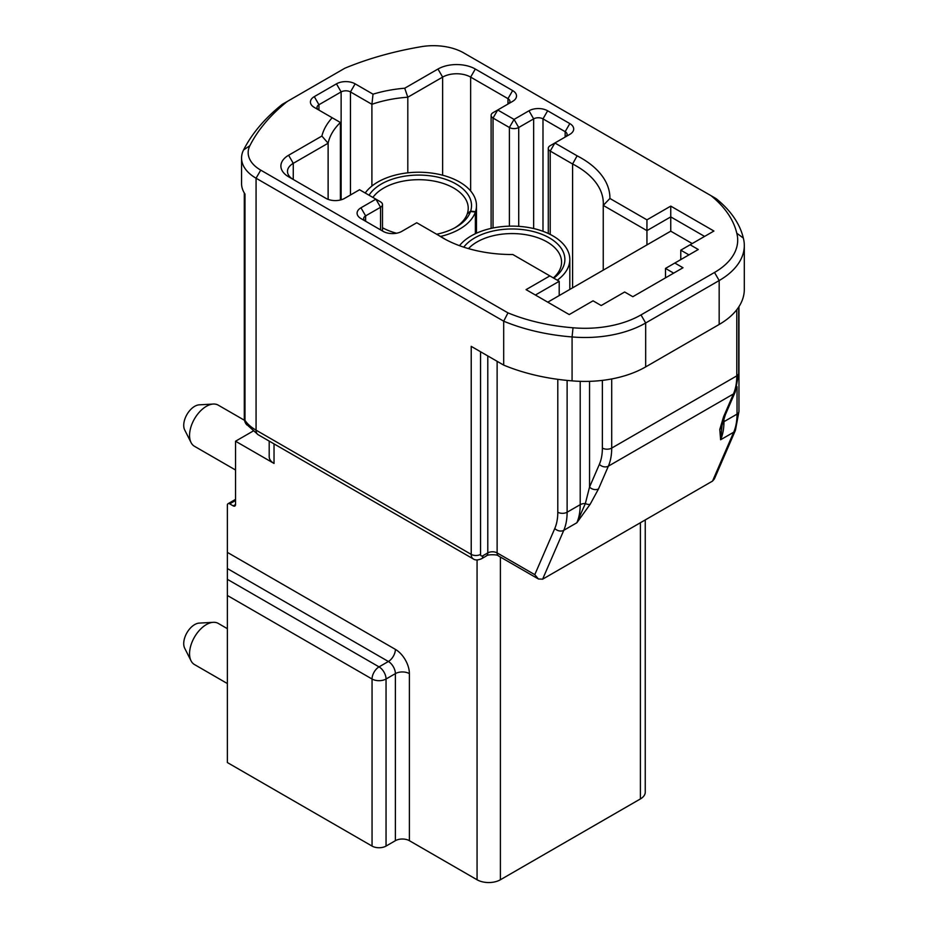 <?xml version="1.0" encoding="UTF-8"?>
<svg xmlns="http://www.w3.org/2000/svg" width="929" height="929" viewBox="0 0 929 929"><rect width="100%" height="100%" fill="white"/><g stroke="black" fill="none" stroke-linecap="round" stroke-linejoin="round"><path stroke-width="1.39" d="M549.863 275.901L512.831 254.523A97.847 56.495 180 0 1 442.866 237.975A97.847 56.495 180 0 1 438.976 235.583L416.738 222.751L401.804 231.367A13.203 7.618 180 0 1 383.131 231.367L360.963 218.57A13.203 7.618 180 0 1 360.963 207.794L375.897 199.166L359.558 189.737L344.624 198.365A13.203 7.618 180 0 1 325.963 198.365L288.617 176.8A26.407 15.247 180 0 1 288.617 155.248L321.875 136.052A97.847 56.495 180 0 1 332.187 117.751L314.292 107.416A13.203 7.618 180 0 1 314.292 96.639L336.461 83.842A13.203 7.618 180 0 1 355.133 83.842L373.028 94.177A97.847 56.495 180 0 1 404.719 88.22L437.977 69.025A26.407 15.247 180 0 1 475.311 69.025L512.645 90.577A13.203 7.618 180 0 1 512.645 101.354L497.712 109.982L514.051 119.411L528.984 110.783A13.203 7.618 180 0 1 547.645 110.783L569.825 123.592A13.203 7.618 180 0 1 569.825 134.368L554.88 142.985L577.118 155.828A97.847 56.495 180 0 1 609.912 198.469L646.944 219.848L670.75 206.11L713.913 231.031L690.119 244.78L698.283 249.495L674.826 263.035L683.001 267.749L632.823 296.711L624.66 291.996L601.202 305.536L593.039 300.822L569.233 314.571L526.069 289.639L549.863 275.901L559.2 281.29L535.394 295.027M714.506 272.464A79.209 45.73 0 0 0 736.79 233.225A145.539 84.028 0 0 0 710.999 195.671L463.768 52.93A42.908 24.769 0 0 0 421.406 46.671A252.479 145.76 0 0 0 344.833 68.235L287.247 101.482A252.467 145.76 0 0 0 249.889 145.667A42.908 24.769 0 0 0 260.735 170.135L507.977 312.876A145.539 84.028 0 0 0 573.019 327.774A79.209 45.73 0 0 0 640.998 314.908L714.506 272.464L719.174 280.546L645.667 322.99A85.805 49.539 180 0 1 572.078 336.937L572.078 380.855A85.805 49.539 -0 0 0 607.09 379.74A85.805 49.539 0 0 0 645.667 366.909L719.174 324.465A85.805 49.539 0 0 0 741.423 302.157A85.805 49.539 0 0 0 744.303 289.442L744.303 245.511A85.805 49.539 180 0 1 719.174 280.546L719.174 324.465M235.536 504.54A3.298 1.904 60 0 1 234.851 506.05A3.298 1.904 60 0 1 233.202 505.887L235.536 504.54L235.536 441.217L274.032 463.443A16.501 9.522 180 0 1 269.201 456.708L269.201 441.101M252.92 431.184L235.536 441.217M646.944 219.848L646.944 244.908L670.75 231.17L670.75 216.887L646.944 230.624L603.246 205.402L603.246 270.142M646.944 244.908L559.2 295.573L559.2 281.29M680.783 259.597L680.783 250.168L690.119 244.78M688.946 254.883L680.783 250.168M475.369 233.713L475.369 212.044A57.749 33.339 180 0 1 440.485 236.454M365.225 193.011A57.749 33.339 180 0 1 429.604 172.829A57.749 33.339 180 0 1 476.472 205.576A57.749 33.339 180 0 1 475.497 211.673L470.643 211.127A52.802 30.483 180 0 0 428.675 175.627A52.802 30.483 180 0 0 369.057 195.218M475.497 233.655L475.497 211.673M459.483 245.674A57.749 33.339 180 0 1 465.661 239.612A57.749 33.339 180 0 1 530.169 227.802A57.749 33.339 180 0 1 569.814 259.458A57.749 33.339 180 0 1 558.457 279.315A57.749 33.339 180 0 1 557.307 280.186M714.366 478.934L712.531 481.083L542.617 579.185L538.39 578.976L534.79 574.668L554.787 528.496A59.398 34.292 -120 0 0 557.795 512.216L557.795 379.322M692.221 243.561L670.75 231.17M704.588 236.419L670.75 216.887L670.75 206.11M710.999 195.671L716.05 198.585A152.135 87.837 180 0 1 743.328 238.068A85.805 49.539 180 0 1 744.303 245.511M573.019 327.774L572.078 336.937A152.135 87.837 180 0 1 503.692 321.19L256.067 178.217A49.504 28.578 180 0 1 241.563 158.011A49.504 28.578 180 0 1 243.561 149.987A259.063 149.569 180 0 1 282.207 104.385L287.247 101.482M260.735 170.135L256.067 178.217L256.067 430.162L471.224 554.381L471.224 346.366L503.692 365.109A152.135 87.837 -0 0 0 572.078 380.855M507.977 312.876L503.692 321.19L503.692 365.109M241.563 158.011L241.563 183.605A49.504 28.578 0 0 0 244.989 194.045L244.989 420.396A49.504 28.578 0 0 0 256.067 430.162A9.905 5.713 -60 0 0 258.123 434.702L473.279 558.921A9.905 5.713 -60 0 1 471.224 554.381A6.596 3.809 180 0 0 480.56 554.381A3.298 1.904 120 0 0 482.894 555.728L487.783 552.906L487.783 355.923M673.664 273.138L665.501 268.423L674.826 263.035M665.501 277.852L665.501 268.423M559.2 295.573L547.773 302.169M340.397 200.002L340.397 122.489A91.251 52.686 0 0 0 328.123 143.217L293.285 163.33A19.799 11.427 0 0 0 287.491 171.412A19.799 11.427 0 0 0 293.25 179.471L293.285 163.33L288.617 155.248M314.292 96.639L318.961 104.722A6.596 3.809 0 0 0 317.021 107.416A6.596 3.809 0 0 0 318.937 110.098L318.961 104.722L341.129 91.925A6.596 3.809 0 0 1 350.465 91.925L371.902 104.303L371.902 186.044M736.79 233.225L743.328 238.068M233.202 505.887L229.695 503.866A3.298 1.904 -120 0 0 228.046 503.704A3.298 1.904 -120 0 0 227.361 505.213L227.361 552.372L395.382 649.371A19.799 11.427 -120 0 1 409.387 673.618L409.387 840.687L477.065 879.763L477.065 559.955M645.249 519.938L645.249 792.182A16.501 9.522 180 0 1 640.406 798.928L500.394 879.763A16.501 9.522 180 0 1 477.065 879.763M258.123 434.702L246.022 423.879A9.905 7.525 -34.2 0 1 244.989 420.396A9.905 5.713 0 0 1 244.304 418.305A9.905 9.905 0 0 0 246.859 424.936M723.621 416.656A6.596 4.959 -156.6 0 0 725.34 414.775L722.042 425.424L720.614 439.765L719.789 429.43L723.621 416.656L733.445 393.954L608.367 466.161L598.543 488.863A6.596 4.959 -156.6 0 1 589.543 487.063L585.351 503.564L576.863 522.748L563.787 530.308L542.617 579.185M598.543 488.863L590.17 504.261L576.863 522.748A66.005 38.112 -120 0 0 580.207 504.668L580.207 381.343M590.17 504.261A6.596 3.553 -146.4 0 1 585.351 503.564A6.596 3.809 0 0 0 580.207 504.668L567.12 512.216A66.005 38.112 60 0 1 563.787 530.308A6.596 4.959 -156.6 0 1 554.787 528.496M722.03 425.436A6.596 5.876 -175.7 0 1 719.789 429.43M577.118 155.828L572.589 163.992A91.251 52.686 0 0 1 603.316 203.416A91.251 52.686 0 0 1 603.246 205.402L609.912 198.469M332.187 117.751L340.397 122.489M373.028 94.177L371.902 104.303A91.251 52.686 0 0 1 407.808 97.22L404.719 88.22M409.387 840.687A9.905 5.713 0 0 0 395.382 840.687L395.382 673.618A9.905 5.713 180 0 1 409.387 673.618M395.382 649.371A9.905 5.713 120 0 1 388.38 661.494L379.044 666.883A9.905 5.713 120 0 0 372.053 679.018L227.361 595.477L227.361 579.313L379.044 666.883A9.905 5.713 60 0 1 386.046 679.018L386.046 846.075L395.382 840.687M386.046 846.075A9.905 5.713 180 0 1 372.053 846.075L227.361 762.546L227.361 595.477M372.053 846.075L372.053 679.018A9.905 5.713 0 0 0 386.046 679.018L395.382 673.618A9.905 5.713 60 0 0 388.38 661.494L227.361 568.536L227.361 552.372M227.361 568.536L227.361 579.313M191.049 660.809L184.697 648.233A15.514 8.953 -60 0 1 194.695 624.578A15.514 8.953 -60 0 1 199.212 623.104L213.275 622.314A23.759 13.714 120 0 0 206.366 624.578A23.759 13.714 120 0 0 191.049 660.809A23.759 13.714 120 0 0 194.486 664.56L227.361 683.547M191.049 442.541L184.697 429.964A15.514 8.953 -60 0 1 194.695 406.321A15.514 8.953 -60 0 1 199.212 404.835L213.275 404.045A23.759 13.714 120 0 0 206.366 406.321A23.759 13.714 120 0 0 191.049 442.541A23.759 13.714 120 0 0 194.486 446.303L235.536 470.004M244.513 420.303L218.245 405.149A23.759 13.714 120 0 0 213.275 404.045M227.361 628.678L218.245 623.405A23.759 13.714 120 0 0 213.275 622.314M467.392 213.751L467.392 213.461A49.504 28.578 0 0 0 468.228 208.27A49.504 28.578 0 0 0 428.048 180.203A49.504 28.578 0 0 0 372.901 197.447M454.85 227.802A49.504 28.578 0 0 0 467.275 213.844L470.515 211.498A52.802 30.483 180 0 1 456.058 227.129A52.802 30.483 180 0 1 436.653 234.247M467.392 213.461L470.643 211.127M396.532 233.237A52.802 30.483 180 0 1 382.504 227.756M475.369 212.044L470.515 211.498M553.359 277.91A49.504 28.578 0 0 0 561.569 262.152A49.504 28.578 0 0 0 527.579 235.014A49.504 28.578 0 0 0 472.292 245.14A49.504 28.578 0 0 0 468.483 248.6M463.757 247.149A52.802 30.483 180 0 1 469.644 241.308A52.802 30.483 180 0 1 543.511 234.967A52.802 30.483 180 0 1 554.485 277.62A52.802 30.483 180 0 1 553.777 278.154M512.645 90.577L507.977 98.66L507.977 104.048A6.596 3.809 0 0 0 509.916 101.354A6.596 3.809 0 0 0 507.977 98.66L470.643 77.107A19.799 11.427 0 0 0 442.634 77.107L407.808 97.22L407.808 172.829M565.18 137.051A6.596 3.809 0 0 0 567.085 134.368A6.596 3.809 0 0 0 565.157 131.674L542.989 118.877A6.596 3.809 0 0 0 533.652 118.877L518.719 127.494A6.596 3.809 180 0 1 509.382 127.494L493.044 118.064L497.712 109.982L493.044 112.676A6.596 3.809 180 0 0 491.116 115.37A6.596 3.809 180 0 0 493.044 118.064L493.044 227.977M550.212 145.679L554.88 142.985L550.212 145.679A6.596 3.809 180 0 0 548.284 148.373A6.596 3.809 180 0 0 550.212 151.067L572.589 163.992L572.589 287.839M380.565 201.86L375.897 199.166L380.565 201.86A6.596 3.809 180 0 1 382.504 204.554A6.596 3.809 180 0 1 380.565 207.26L365.631 215.876A6.596 3.809 0 0 0 363.692 218.57A6.596 3.809 0 0 0 365.608 221.253L365.631 215.876L360.963 207.794M328.123 199.375L328.123 143.217L321.875 136.052M438.976 235.583L443.783 238.358A91.251 52.686 0 0 0 445.281 239.322M611.712 378.951L611.712 448.08L736.79 375.862L736.79 309.705M640.998 314.908L645.667 322.99L645.667 366.909M341.129 199.805L341.129 91.925L336.461 83.842M350.465 194.997L350.465 91.925L355.133 83.842M243.561 149.987L249.889 145.667M723.958 418.247L723.958 421.673L737.034 414.125L737.034 386.719M567.12 380.414L567.12 512.216A6.596 3.809 180 0 1 557.795 512.216M589.543 381.343L589.543 487.063L599.368 464.361A59.398 34.292 -120 0 0 602.375 448.08L602.375 380.391M497.12 361.311L497.12 552.906L534.79 574.668M480.56 351.754L480.56 554.381M274.032 443.888L274.032 463.443M500.394 557.04L500.394 879.763M640.406 798.928L640.406 522.725M292.728 162.354L292.728 163.678L292.728 162.354M712.531 481.083L733.701 432.206L720.614 439.765A66.005 38.112 60 0 0 723.958 421.673A6.596 3.809 0 0 0 722.483 422.974M738.961 411.431L735.42 430.324A6.596 4.959 -156.6 0 1 733.701 432.206A66.005 38.112 -120 0 0 737.034 414.125A6.596 3.809 180 0 0 738.961 411.431L738.961 306.628M733.445 393.954A66.005 38.112 -120 0 0 736.79 375.862A6.596 3.809 180 0 0 738.718 373.168L735.176 392.073A6.596 4.959 -156.6 0 1 733.445 393.954M602.375 448.08A6.596 3.809 180 0 0 611.712 448.08A66.005 38.112 60 0 1 608.367 466.161A6.596 4.959 -156.6 0 1 599.368 464.361M482.894 555.728A6.596 3.809 60 0 1 481.524 558.759L486.413 555.937C486.68 554.358 498.211 554.346 498.478 555.937L537.74 578.593M498.478 555.937A6.596 3.809 120 0 1 497.12 552.906A6.596 3.809 0 0 0 487.783 552.906A6.596 3.809 60 0 1 486.413 555.937M235.536 500.499L229.695 503.866M442.634 175.221L442.634 77.107L437.977 69.025M470.643 190.968L470.643 77.107L475.311 69.025M518.719 226.339L518.719 127.494L514.051 119.411L509.382 127.494L509.382 226.153M528.984 110.783L533.652 118.877L533.652 228.534M547.645 110.783L542.989 118.877L542.989 231.298M569.825 123.592L565.157 131.674L565.157 137.062M554.88 142.985L550.212 151.067L550.212 234.433M380.565 229.893L380.565 207.26L375.897 199.166M476.472 205.576L476.472 233.202M569.814 259.458L569.814 289.442M244.304 192.977L244.304 418.305M714.633 478.33L735.42 430.324M473.279 558.921C475.114 560.315 477.866 560.268 481.524 558.759M738.718 307.011L738.718 373.168M725.34 414.775L735.176 392.073M235.536 499.384L228.046 503.704M491.116 228.395L491.116 115.37M548.284 233.493L548.284 148.373M382.504 231.007L382.504 204.554"/></g></svg>
